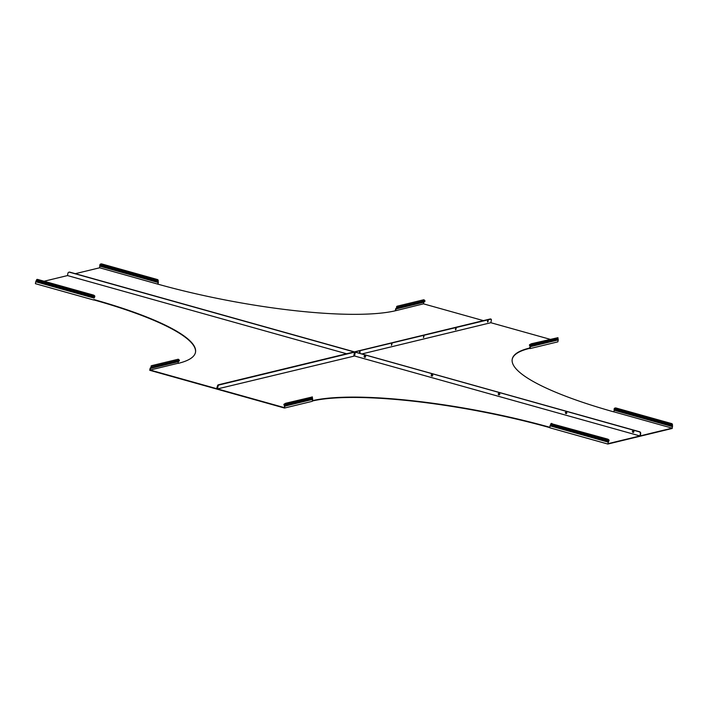 <?xml version="1.0" encoding="UTF-8"?>
<svg xmlns="http://www.w3.org/2000/svg" width="708" height="708" viewBox="0 0 708 708"><rect width="100%" height="100%" fill="white"/><g stroke="black" fill="none" stroke-linecap="round" stroke-linejoin="round"><path stroke-width="1.06" d="M455.855 328.3L455.465 329.671M455.465 329.114L456.04 328.229L456.173 328.946L455.598 329.831L455.465 329.114M487.874 320.547L487.493 321.919M487.493 321.361L488.069 320.476L488.193 321.193L487.617 322.078L487.493 321.361M423.827 336.061L423.446 337.424M423.446 336.875L424.021 335.99L423.57 337.592L423.446 336.875M391.807 343.814L391.418 345.185M391.418 344.628L392.002 343.743L391.551 345.345L391.418 344.628M359.779 351.566L359.399 352.938M359.399 352.38L359.974 351.495L360.106 352.212L359.522 353.097L359.399 352.38M529.788 345.026L530.425 346.345L529.549 345.442A0.664 0.602 76.4 0 1 529.513 344.778L531.257 343.778L529.788 345.026M672.414 424.411A1.513 1.168 164.4 0 1 672.45 425.048L672.211 428.464L607.853 444.049L608.393 441.65L608.075 443.659L639.943 435.942L640.377 433.668A1.513 1.363 -103.6 0 0 639.315 431.836L355.593 352.195L639.625 431.765A1.513 1.363 76.4 0 1 640.687 433.597L640.377 435.836L672.122 428.145L672.423 426.579L614.208 410.268L613.783 411.87A181.752 35.665 10.8 0 1 512.229 359.168A181.752 35.665 10.8 0 1 529.549 348.062L530.071 348.584L557.869 341.849L558.231 339.929A0.664 0.602 -103.6 0 0 558.143 339.424L557.948 337.672L531.434 344.088M549.93 339.256L490.865 322.715L491.299 320.441A1.513 0.584 105.6 0 0 491.069 319.14A1.513 0.584 105.6 0 0 490.936 319.14L354.991 351.894L354.434 356.036L217.515 388.913L284.262 407.604L284.563 406.038L283.996 404.905A0.664 0.602 76.4 0 1 283.961 404.241L285.705 403.25L312.308 396.976M355.319 351.982L354.575 356L639.943 435.942M613.907 411.844L672.122 428.145M529.549 348.062L530.071 346.345M361.868 353.956L490.865 322.715M529.478 348.416A181.752 35.665 10.8 0 0 512.203 359.345M614.208 410.268L614.243 408.534A1.513 1.168 -15.6 0 1 616.057 408.012L671.582 423.57A1.513 1.168 -15.6 0 1 672.388 424.304L672.45 424.526M672.423 426.579L672.388 424.827A1.513 1.168 -15.6 0 0 672.388 424.304M558.231 339.929L530.434 346.663L530.071 348.584M557.948 337.672L531.257 343.778M353.858 355.505L354.673 351.805L490.617 319.051L354.991 351.894L353.796 355.85M491.069 319.14L490.75 319.051A1.513 0.584 105.6 0 0 490.617 319.051A1.513 0.584 -74.4 0 1 490.75 319.051A1.513 0.584 -74.4 0 1 490.856 319.113M640.156 435.615L640.536 433.632L640.156 435.615M355.443 352.23L639.466 431.8L355.443 352.23M640.687 433.597L640.536 433.632A1.513 1.363 -103.6 0 0 639.466 431.8A1.513 1.363 76.4 0 1 640.536 433.632L640.377 433.668M566.347 413.64A0.832 0.752 76.4 0 1 565.957 412.029M565.338 412.649A0.832 0.752 76.4 0 1 566.807 413.056A0.832 0.752 76.4 0 1 565.338 412.649M633.403 432.429A0.832 0.752 76.4 0 1 633.014 430.818M632.394 431.438A0.832 0.752 76.4 0 1 633.872 431.845A0.832 0.752 76.4 0 1 632.394 431.438M499.282 394.852A0.832 0.752 76.4 0 1 498.892 393.241M498.273 393.86A0.832 0.752 76.4 0 1 498.813 393.259A0.832 0.752 76.4 0 1 499.751 394.276A0.832 0.752 76.4 0 1 499.202 394.878A0.832 0.752 76.4 0 1 498.273 393.86M432.216 376.063A0.832 0.752 76.4 0 1 431.827 374.452M431.207 375.072A0.832 0.752 76.4 0 1 431.747 374.47A0.832 0.752 76.4 0 1 432.685 375.488A0.832 0.752 76.4 0 1 432.137 376.09A0.832 0.752 76.4 0 1 431.207 375.072M365.151 357.274A0.832 0.752 76.4 0 1 364.762 355.673M364.142 356.283A0.832 0.752 76.4 0 1 364.682 355.681A0.832 0.752 76.4 0 1 365.62 356.699A0.832 0.752 76.4 0 1 365.08 357.301A0.832 0.752 76.4 0 1 364.142 356.283M550.178 425.349L608.393 441.65L608.889 440.438A1.513 0.752 -150.3 0 0 607.384 439.349L551.851 423.8A1.513 0.752 -150.3 0 0 550.797 423.968A1.513 0.752 -150.3 0 0 550.744 424.145L549.647 427.738L607.853 444.049M608.455 441.872L609.092 440.438L608.845 440.88L550.629 424.552M607.384 439.349L607.535 439.075A1.513 0.752 29.7 0 1 609.048 440.164L609.092 440.438M284.519 408.047L284.881 406.126L312.679 399.392L312.308 401.312L284.519 408.047L149.742 370.293L150.114 368.372A0.664 0.602 76.4 0 1 150.37 367.965L150.131 370.036L216.604 388.657L217.312 386.462A1.513 0.584 -74.4 0 1 218.223 384.842L353.85 352L354.496 352.186L353.788 355.912M355.283 352.274L354.628 355.708M549.735 427.251A181.752 35.665 10.8 0 0 312.44 400.648M549.673 427.597A181.752 35.665 10.8 0 0 312.37 400.994M312.679 399.392A0.664 0.602 -103.6 0 0 312.591 398.896L312.219 396.825M285.705 403.25L312.396 397.135M285.882 403.56L284.368 404.303L284.519 405.808M607.535 439.075L551.851 423.8M550.904 423.844A1.513 0.752 29.7 0 1 550.948 423.694A1.513 0.752 29.7 0 1 552.01 423.526M217.25 388.533L217.63 386.55L217.25 388.533M354.496 352.186L218.869 385.028A1.513 0.584 105.6 0 0 217.949 386.639L217.515 388.913M354.177 352.088L218.551 384.94L354.177 352.088M217.949 386.639L217.63 386.55A1.513 0.584 -74.4 0 1 218.551 384.94A1.513 0.584 105.6 0 0 217.63 386.55L217.312 386.462M150.37 367.965L151.264 367.018A1.513 0.628 -123.7 0 1 151.211 365.894A1.513 0.628 -123.7 0 1 151.3 365.859L151.423 365.779M151.609 367.337A0.664 0.602 -103.6 0 0 151.618 367.169L151.353 367.744A0.664 0.602 -103.6 0 0 151.609 367.337M195.47 352.442A181.752 35.665 10.8 0 0 93.89 299.918L93.96 299.572A181.752 35.665 10.8 0 1 195.505 352.265A181.752 35.665 10.8 0 1 178.195 363.372L178.23 361.735L179.142 361.018A0.664 0.602 -103.6 0 0 179.416 360.434L179.301 360.115A1.513 0.628 56.3 0 0 178.089 359.257L151.574 365.673A1.513 0.628 56.3 0 0 151.485 365.709A1.513 0.628 56.3 0 0 151.539 366.832L151.618 367.169M69.136 272.155A1.513 1.363 76.4 0 1 69.853 272.146L353.876 351.717L353.513 352.08M353.726 351.752L69.694 272.182L353.726 351.752M346.584 353.761L67.49 275.571L44.1 281.235M150.131 370.036L177.929 363.301M93.615 299.988L35.4 283.678L35.763 281.757L35.931 281.288L94.146 297.59L94.642 296.378A1.513 0.752 -150.3 0 0 93.137 295.298L93.297 295.024A1.513 0.752 29.7 0 1 94.801 296.103L94.854 296.386M94.208 297.811L94.66 297.024M36.657 279.793A1.513 0.752 29.7 0 1 36.71 279.633A1.513 0.752 29.7 0 1 37.763 279.465L93.137 295.298M37.763 279.465L93.297 295.024M37.604 279.74A1.513 0.752 -150.3 0 0 36.55 279.908A1.513 0.752 -150.3 0 0 36.497 280.094L35.931 281.288M178.345 361.549L150.547 368.275L179.142 361.018M353.566 351.788L69.543 272.226A1.513 1.363 -103.6 0 0 67.924 273.306L67.49 275.571M68.986 272.191A1.513 1.363 76.4 0 1 69.694 272.182A1.513 1.363 -103.6 0 0 69.065 272.173L68.906 272.208M158.167 280.359A1.513 1.168 164.4 0 1 158.203 280.988L158.141 280.766A1.513 1.168 -15.6 0 0 157.335 279.51L101.81 263.951A1.513 1.168 -15.6 0 0 99.996 264.473L99.793 265.376L157.999 281.678L158.043 281.076M75.313 273.677L99.669 267.783L157.751 284.12A181.752 35.665 10.8 0 0 395.958 310.644L423.481 303.838L483.414 320.627M423.481 303.838L423.782 302.263L424.703 301.546L396.905 308.281A0.664 0.602 -103.6 0 0 397.17 307.706L395.984 308.998L395.684 310.564M395.303 310.794L395.666 308.909A0.664 0.602 76.4 0 1 395.922 308.502L396.816 307.555A1.513 0.628 -123.7 0 1 396.763 306.431A1.513 0.628 -123.7 0 1 396.852 306.387L396.976 306.307M424.703 301.546A0.664 0.602 -103.6 0 0 424.968 300.971L424.853 300.643A1.513 0.628 56.3 0 0 423.641 299.785L397.126 306.21A1.513 0.628 56.3 0 0 397.038 306.245A1.513 0.628 56.3 0 0 397.091 307.369L397.17 307.706M99.669 267.783L99.793 265.376M158.353 282.191L158.008 284.191M99.97 266.217L158.176 282.519L157.875 284.094M158.176 282.519L99.97 266.013M354.673 351.805L490.299 318.954A1.513 0.584 -74.4 0 1 490.423 318.963A1.513 0.584 -74.4 0 1 490.538 319.025M557.621 338.521L529.823 345.256M672.6 426.251L614.217 410.074M672.565 426.127L672.388 425.49L614.031 409.436M672.388 424.827L614.243 408.534M558.143 339.424L530.345 346.159L529.549 345.442M529.805 345.274L529.513 344.778M557.683 338.114L529.92 344.84M490.936 319.14L490.299 318.954M312.591 398.896L284.793 405.622L283.996 404.905M284.244 404.737L283.961 404.241M284.368 404.303L312.131 397.586M284.271 404.719L312.069 397.993M608.889 440.438L550.744 424.145M608.225 442.128L550.01 425.818M218.223 384.842L218.869 385.028M151.539 366.832L179.301 360.115M36.391 280.492L94.607 296.82M36.497 280.094L94.642 296.378M35.763 281.757L93.978 298.068M150.432 368.461L178.23 361.735M99.996 264.473L158.141 280.766M395.922 308.502L423.897 302.077M424.853 300.643L397.091 307.369M423.782 302.263L395.984 308.998M158.318 282.076L158.141 281.43"/></g></svg>
